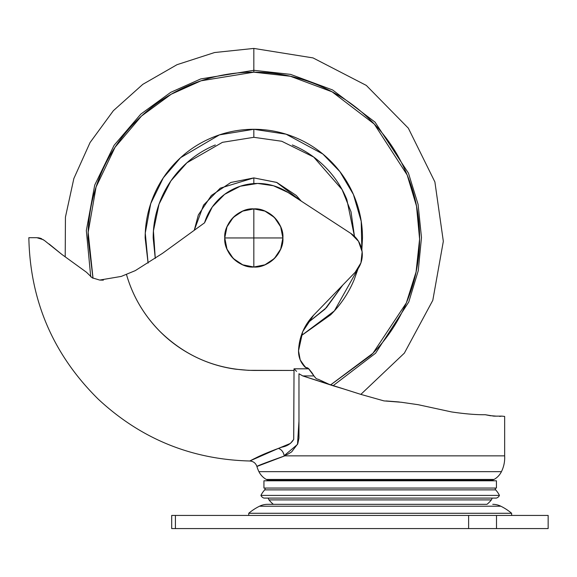 <?xml version="1.0" encoding="UTF-8"?>
<svg xmlns="http://www.w3.org/2000/svg" width="577" height="577" viewBox="0 0 577 577"><rect width="100%" height="100%" fill="white"/><g stroke="black" fill="none" stroke-linecap="round" stroke-linejoin="round"><path stroke-width="0.87" d="M253.83 208.896C239.448 207.597 223.465 223.58 224.763 237.955L253.83 237.955L253.83 208.896A29.059 29.059 0 0 1 282.889 237.955L253.83 237.955L253.83 267.021C268.204 268.319 284.187 252.337 282.889 237.955A29.059 29.059 0 0 1 253.83 267.021L253.83 237.955L224.763 237.955C223.465 252.337 239.448 268.319 253.83 267.021L264.951 264.807L274.378 258.51L280.674 249.076L282.889 237.955L280.674 226.833L274.378 217.406L264.951 211.11L253.83 208.896L242.708 211.11L233.274 217.406L226.977 226.833L224.763 237.955L226.977 249.076L233.274 258.51L242.708 264.807L253.83 267.021A29.059 29.059 0 0 1 224.763 237.955A29.059 29.059 0 0 1 253.83 208.896L253.83 237.955L282.889 237.955C284.187 223.58 268.204 207.597 253.83 208.896M268.983 499.906L491.38 499.906L492.239 498.088L491.38 499.906L268.983 499.906A31.367 31.367 0 0 0 273.368 504.327L486.995 504.327A31.367 31.367 0 0 0 491.38 499.906A31.367 31.367 0 0 1 486.995 504.327L267.613 504.327A18.248 18.248 0 0 0 259.527 506.217A53.776 53.776 0 0 0 248.73 513.278L511.633 513.278A53.776 53.776 0 0 0 500.836 506.217L259.527 506.217L500.836 506.217A18.248 18.248 0 0 0 492.751 504.327A18.248 18.248 0 0 1 500.836 506.217A53.776 53.776 0 0 1 511.633 513.278L248.73 513.278L248.73 515.434L248.73 513.278A53.776 53.776 0 0 1 259.527 506.217A18.248 18.248 0 0 1 267.613 504.327L273.368 504.327A31.367 31.367 0 0 1 268.983 499.906L268.125 498.088L268.983 499.906M263.934 488.055L496.429 488.055L496.429 480.807L263.934 480.807L263.934 488.055L496.429 488.055L496.429 480.807L263.934 480.807L263.934 488.055M265.37 488.055L264.713 489.873L495.65 489.873L494.994 488.055L495.65 489.873L264.713 489.873A23.744 23.744 0 0 0 260.927 495.405L499.444 495.405A23.744 23.744 0 0 0 495.65 489.873A23.744 23.744 0 0 1 499.444 495.405L260.919 495.405A4.84 4.84 0 0 0 264.006 498.088L496.357 498.088A4.84 4.84 0 0 0 499.444 495.405A4.84 4.84 0 0 1 496.357 498.088L264.006 498.088A4.84 4.84 0 0 1 260.919 495.405A23.744 23.744 0 0 1 264.713 489.873L265.37 488.055M313.859 375.822L308.37 368.443A15.327 15.327 0 0 1 308.796 368.811L294.025 368.811L294.025 370.441L248.528 370.333L235.741 369.201C218.726 366.857 202.765 361.404 187.864 352.85C172.833 344.224 159.995 333.073 149.335 319.406C138.776 305.853 131.138 290.815 126.421 274.284L135.285 270.627L162.498 253.346L204.547 222.823A55.493 55.493 0 0 1 257.645 183.443L273.448 185.744L287.945 192.444L350.78 233.397L358.526 241.337L362.14 251.824L360.942 262.845L355.151 272.308L313.571 315.251L302.73 331.624L298.533 350.809L300.213 359.925L305.5 367.542A4.046 4.046 0 0 1 305.803 367.527L308.796 368.811L313.938 375.93L312.179 373.11L313.931 375.93L302.781 375.93L360.885 394.394L383.979 400.9L401.404 402.27L418.181 404.701L451.632 411.949L418.181 404.701L401.404 402.27L383.979 400.9L401.404 402.27L383.979 400.9L360.885 394.394L329.308 384.405L318.533 379.406L329.308 384.405L318.533 379.406L329.308 384.405L343.928 389.028L332.972 385.732L302.781 375.93L298.973 373.752L298.965 438.131L297.775 443.778L291.673 451.87L287.937 454.142L284.187 455.657L284.793 455.859L256.909 466.468A31.504 31.504 0 0 0 258.922 471.654A18.19 18.19 0 0 0 266.322 479.451A8.907 8.907 0 0 0 268.521 480.324L491.842 480.324A8.907 8.907 0 0 0 494.042 479.451L266.322 479.451L494.042 479.451A18.19 18.19 0 0 0 501.442 471.654L258.922 471.654L501.442 471.654A31.504 31.504 0 0 0 504.651 455.859L284.793 455.859L504.651 455.859A31.504 31.504 0 0 1 501.442 471.654A18.19 18.19 0 0 1 494.042 479.451A8.907 8.907 0 0 1 491.842 480.324L268.521 480.324A16.221 16.221 0 0 0 272.409 480.807A16.221 16.221 0 0 1 268.521 480.324M485.257 414.726L491.51 415.757L485.257 414.726C476.277 414.849 465.069 413.918 451.632 411.949L418.181 404.701L401.404 402.27L418.181 404.701L451.632 411.949C465.062 413.918 476.27 414.849 485.257 414.726L490.782 415.793M492.852 415.858L492.405 415.815M493.84 416.14L496.285 416.14L491.51 415.757L493.84 416.14M487.954 480.807A16.221 16.221 0 0 0 491.842 480.324A16.221 16.221 0 0 1 487.954 480.807M301.172 335.771L330.664 314.797C340.856 304.606 348.71 292.856 354.22 279.542L358.065 268.702L334.343 310.931L301.18 335.764M162.498 253.346L135.285 270.627L162.498 253.346L204.547 222.823L212.278 206.977L224.59 194.362L240.241 186.241L257.645 183.443A55.493 55.493 0 0 1 287.945 192.444L273.448 185.744L257.645 183.443M255.813 370.441L256.469 370.427M299.052 356.305L298.533 350.809C299.138 337.091 304.151 325.24 313.571 315.251L355.151 272.308L360.942 262.845M135.285 270.627L126.421 274.284C132.688 296.109 143.925 315.222 160.146 331.638C186.227 356.997 217.457 369.929 253.83 370.441L294.025 370.441L293.686 439.45L290.433 443.41L278.366 448.416C268.868 451.979 261.655 454.993 256.743 457.467L249.762 461.001C191.413 459.48 140.903 438.859 98.234 399.14C53.214 354.66 30.091 300.848 28.85 237.688L36.805 237.688L43.376 239.722L36.805 237.688C26.268 237.688 26.268 237.688 36.805 237.688L39.914 238.106L44.306 240.385L61.876 254.428L86.485 272.265L92.205 277.811L99.691 280.069L92.169 277.789L86.485 272.265L92.169 277.789L99.691 280.069L121.285 276.412L99.691 280.069L92.183 277.804M316.297 378.728L318.533 379.406L316.297 378.728L313.938 375.93L316.297 378.728L318.533 379.406M499.696 416.414L501.81 416.118L496.285 416.14L501.81 416.118L499.696 416.414M504.651 416.428L501.81 416.118L504.651 416.428L504.651 455.859M386.042 400.943L399.385 401.996M99.749 280.069L121.271 276.412L126.421 274.284M399.291 401.981L386.136 400.95M313.96 375.966L315.136 377.459M300.213 359.94L301.093 361.793L305.803 367.527A4.046 4.046 0 0 1 308.37 368.443L312.179 373.11L308.796 368.811L294.025 368.811L296.592 371.372M300.848 361.317L305.485 367.542C300.783 362.955 298.468 357.379 298.533 350.809A21.991 21.991 0 0 0 298.525 351.227M298.742 354.581L300.199 359.904M49.081 243.963L61.876 254.428L86.485 272.265L61.876 254.428M253.692 458.96L254.363 458.628M41.703 238.763L40.102 238.164M38.969 237.89L38.298 237.782L38.969 237.89M266.322 479.451A18.19 18.19 0 0 1 258.922 471.654A31.504 31.504 0 0 1 256.909 466.468C255.712 463.086 253.332 461.268 249.762 461.001L278.366 448.416C281.403 449.418 283.343 451.827 284.187 455.657L284.793 455.859C266.221 462.458 256.924 466 256.909 466.468M355.151 272.308A25.381 25.381 0 0 0 350.78 233.397L287.945 192.444M496.285 416.14L495.073 416.082L496.285 416.14M103.348 280.141L100.34 280.097M92.205 277.811L86.485 272.265M313.938 375.93L302.781 375.93L298.973 373.752L298.973 421.073L297.508 444.413L284.187 455.657C283.379 451.849 281.439 449.433 278.366 448.416L281.706 447.204C287.245 446.187 291.248 443.569 293.722 439.342L294.025 368.811L294.97 369.734M250.721 460.496L249.762 461.001M251.904 459.883L262.081 454.986M322.06 528.575L438.304 528.575L322.06 528.575M511.633 515.434L511.633 513.278L511.633 515.434M548.15 515.434L548.15 528.575L548.15 515.434L496.508 515.434L548.15 515.434M171.694 515.434L496.508 515.434L468.618 515.434L468.618 528.575L496.508 528.575L496.508 515.434L496.508 528.575L548.15 528.575L468.618 528.575L468.618 515.434L175.422 515.434L175.422 528.575L468.618 528.575L175.422 528.575L175.422 515.434L171.694 515.434L171.694 528.575L175.422 528.575L171.694 528.575M198.358 214.932L211.362 195.488L198.344 214.976L194.254 230.295L203.573 205.073L220.27 188.152L253.83 177.904L253.83 183.573L253.83 177.904L276.809 182.469L253.83 177.904L230.843 182.469L253.83 177.904L276.571 182.375L301.259 201.121L296.297 195.488L276.809 182.469M148.101 263.076L145.267 233.079L150.727 203.623L163.298 177.846L180.601 157.665L219.455 134.867L253.83 129.291L253.83 137.312L222.448 142.331L186.912 162.779L170.915 180.897L159.028 204.143L153.432 230.887L155.278 258.402M93.027 278.265L88.151 232.322L96.07 187.027L115.068 147.25L141.48 116.064L171.232 94.224L201.07 80.802L253.83 72.183L253.83 70.3L200.774 78.919L170.77 92.32L140.802 114.123L114.109 145.289L94.722 185.094L86.334 230.555L90.748 276.859L86.334 230.555L94.722 185.094L114.109 145.289L140.802 114.123L170.77 92.32L200.774 78.919L253.83 70.3L253.83 48.425L253.83 70.3L290.577 74.383L332.604 89.962L375.072 122.165L408.451 173.15L418.08 204.359L421.484 237.5L418.26 270.671L408.783 301.951L375.613 353.182L333.196 385.638L375.613 353.182L408.783 301.951L418.26 270.671L421.484 237.5L418.08 204.359L408.451 173.15L375.072 122.165L332.604 89.962L290.577 74.383L253.83 70.3L253.83 72.183L290.346 76.258L332.128 91.844L374.264 124.055L407.174 174.997L416.507 206.104L419.594 239.073L416.067 271.976L406.345 302.903L372.937 353.254L330.679 384.837M194.254 230.295L198.329 215.005M211.362 195.488L230.843 182.469L211.362 195.488M276.845 182.483L296.261 195.459M296.34 195.538L301.281 201.135M354.22 196.375C359.738 209.689 362.493 223.544 362.493 237.955C362.493 223.544 359.738 209.689 354.22 196.375C348.71 183.06 340.856 171.311 330.664 161.12C320.473 150.929 308.724 143.074 295.41 137.564C282.095 132.046 268.233 129.291 253.83 129.291C239.419 129.291 225.557 132.046 212.242 137.564C198.928 143.074 187.179 150.929 176.988 161.12C166.796 171.311 158.949 183.06 153.432 196.375C147.914 209.689 145.159 223.544 145.159 237.955L148.087 263.09M92.998 278.251L88.057 237.955C88.057 215.978 92.262 194.831 100.672 174.521C109.089 154.21 121.062 136.28 136.605 120.737C152.155 105.194 170.078 93.214 190.388 84.805C210.699 76.395 231.846 72.183 253.83 72.183C275.806 72.183 296.953 76.395 317.263 84.805C337.574 93.214 355.497 105.194 371.047 120.737C386.59 136.28 398.57 154.21 406.98 174.521C415.39 194.831 419.594 215.978 419.594 237.955C419.594 259.938 415.39 281.086 406.98 301.396C398.57 321.706 386.59 339.629 371.047 355.172L330.7 384.845M361.851 249.884L362.493 237.955M292.344 144.971C304.67 150.078 315.554 157.355 324.995 166.789C334.429 176.23 341.707 187.114 346.813 199.44L354.458 236.303L351.018 211.802L342.074 189.566L313.686 157.045L281.756 141.264L253.83 137.312L253.83 129.291L286.091 134.189L322.817 154.001L339.889 171.607L353.405 194.463L361.209 221.316L361.844 249.841M307.123 323.329L326.495 307.591L342.724 285.139M155.263 258.417L153.179 237.955C153.179 224.612 155.732 211.773 160.839 199.44C165.952 187.114 173.223 176.23 182.657 166.789C192.098 157.355 202.981 150.078 215.308 144.971M342.752 285.117L324.995 309.128L307.101 323.365M65.208 256.585L65.439 217.111L73.849 178.538L90.062 142.541L113.373 110.69L142.786 84.357L177.009 64.689L214.565 52.536L253.83 48.425L313.03 57.909L366.308 85.41L408.336 128.181L434.892 181.943L443.331 241.309L432.8 300.336L404.362 353.124L360.849 394.387"/></g></svg>
